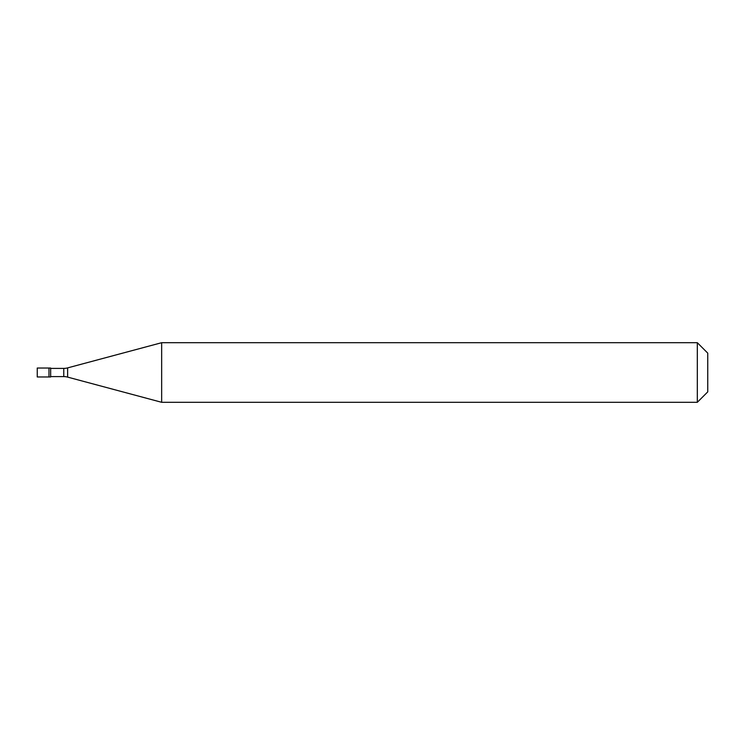 <?xml version="1.0" encoding="UTF-8"?>
<svg xmlns="http://www.w3.org/2000/svg" width="745" height="745" viewBox="0 0 745 745"><rect width="100%" height="100%" fill="white"/><g stroke="black" fill="none" stroke-linecap="round" stroke-linejoin="round"><path stroke-width="1.12" d="M37.25 368.03L37.25 376.97L50.66 376.97L50.66 368.03L48.984 368.03L48.984 376.97L48.984 368.03L37.25 368.03M50.66 376.597L63.772 376.597A14.9 14.9 0 0 1 67.627 377.11L161.656 402.3L697.32 402.3L707.75 391.87L707.75 353.13L697.32 342.7L697.32 402.3M50.66 368.403L63.772 368.403A14.9 14.9 0 0 0 67.627 367.89L161.656 342.7L161.656 402.3M161.656 342.7L697.32 342.7M63.772 368.403L63.772 376.597M67.627 367.89L67.627 377.11"/></g></svg>
